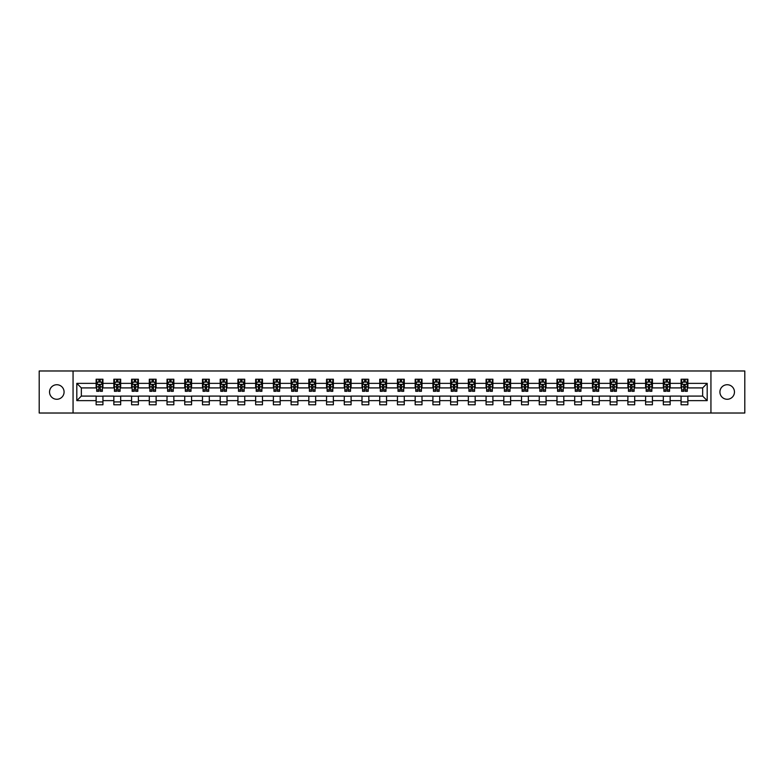 <?xml version="1.0" encoding="UTF-8"?>
<svg xmlns="http://www.w3.org/2000/svg" width="784" height="784" viewBox="0 0 784 784"><rect width="100%" height="100%" fill="white"/><g stroke="black" fill="none" stroke-linecap="round" stroke-linejoin="round"><path stroke-width="1.18" d="M727.189 384.728A7.272 7.272 0 0 0 719.918 392A7.272 7.272 0 0 0 727.189 399.272A7.272 7.272 0 0 0 734.461 392A7.272 7.272 0 0 0 727.189 384.728M56.811 384.728A7.272 7.272 0 0 0 49.539 392A7.272 7.272 0 0 0 56.811 399.272A7.272 7.272 0 0 0 64.082 392A7.272 7.272 0 0 0 56.811 384.728M710.941 413.021L744.8 413.021L744.8 370.979L710.941 370.979L710.941 413.021L73.059 413.021L73.059 370.979L39.2 370.979L39.2 413.021L73.059 413.021M710.941 370.979L73.059 370.979M687.872 383.366L687.872 379.221L681.061 379.221L681.061 383.366L670.153 383.366L670.153 379.221L663.333 379.221L663.333 383.366L652.425 383.366L652.425 379.221L645.604 379.221L645.604 383.366L634.697 383.366L634.697 379.221L627.886 379.221L627.886 383.366L616.979 383.366L616.979 379.221L610.158 379.221L610.158 383.366L599.25 383.366L599.25 379.221L592.43 379.221L592.43 383.366L581.522 383.366L581.522 379.221L574.701 379.221L574.701 383.366L563.794 383.366L563.794 379.221L556.983 379.221L556.983 383.366L546.076 383.366L546.076 379.221L539.255 379.221L539.255 383.366L528.347 383.366L528.347 379.221L521.527 379.221L521.527 383.366L510.619 383.366L510.619 379.221L503.808 379.221L503.808 383.366L492.901 383.366L492.901 379.221L486.08 379.221L486.08 383.366L475.173 383.366L475.173 379.221L468.352 379.221L468.352 383.366L457.444 383.366L457.444 379.221L450.633 379.221L450.633 383.366L439.726 383.366L439.726 379.221L432.905 379.221L432.905 383.366L421.998 383.366L421.998 379.221L415.177 379.221L415.177 383.366L404.27 383.366L404.27 379.221L397.459 379.221L397.459 383.366L386.541 383.366L386.541 379.221L379.73 379.221L379.73 383.366L368.823 383.366L368.823 379.221L362.002 379.221L362.002 383.366L351.095 383.366L351.095 379.221L344.274 379.221L344.274 383.366L333.367 383.366L333.367 379.221L326.556 379.221L326.556 383.366L315.648 383.366L315.648 379.221L308.827 379.221L308.827 383.366L297.92 383.366L297.92 379.221L291.099 379.221L291.099 383.366L280.192 383.366L280.192 379.221L273.381 379.221L273.381 383.366L262.473 383.366L262.473 379.221L255.653 379.221L255.653 383.366L244.745 383.366L244.745 379.221L237.924 379.221L237.924 383.366L227.017 383.366L227.017 379.221L220.206 379.221L220.206 383.366L209.299 383.366L209.299 379.221L202.478 379.221L202.478 383.366L191.57 383.366L191.57 379.221L184.75 379.221L184.75 383.366L173.842 383.366L173.842 379.221L167.021 379.221L167.021 383.366L156.114 383.366L156.114 379.221L149.303 379.221L149.303 383.366L138.396 383.366L138.396 379.221L131.575 379.221L131.575 383.366L120.667 383.366L120.667 379.221L113.847 379.221L113.847 383.366L102.939 383.366L102.939 379.221L96.128 379.221L96.128 383.366L76.812 383.366L76.812 400.634L81.35 396.087L96.128 396.087L96.128 404.779L102.939 404.779L102.939 396.087L113.847 396.087L113.847 404.779L120.667 404.779L120.667 396.087L131.575 396.087L131.575 404.779L138.396 404.779L138.396 396.087L149.303 396.087L149.303 404.779L156.114 404.779L156.114 396.087L167.021 396.087L167.021 404.779L173.842 404.779L173.842 396.087L184.75 396.087L184.75 404.779L191.57 404.779L191.57 396.087L202.478 396.087L202.478 404.779L209.299 404.779L209.299 396.087L220.206 396.087L220.206 404.779L227.017 404.779L227.017 396.087L237.924 396.087L237.924 404.779L244.745 404.779L244.745 396.087L255.653 396.087L255.653 404.779L262.473 404.779L262.473 396.087L273.381 396.087L273.381 404.779L280.192 404.779L280.192 396.087L291.099 396.087L291.099 404.779L297.92 404.779L297.92 396.087L308.827 396.087L308.827 404.779L315.648 404.779L315.648 396.087L326.556 396.087L326.556 404.779L333.367 404.779L333.367 396.087L344.274 396.087L344.274 404.779L351.095 404.779L351.095 396.087L362.002 396.087L362.002 404.779L368.823 404.779L368.823 396.087L379.73 396.087L379.73 404.779L386.541 404.779L386.541 396.087L397.459 396.087L397.459 404.779L404.27 404.779L404.27 396.087L415.177 396.087L415.177 404.779L421.998 404.779L421.998 396.087L432.905 396.087L432.905 404.779L439.726 404.779L439.726 396.087L450.633 396.087L450.633 404.779L457.444 404.779L457.444 396.087L468.352 396.087L468.352 404.779L475.173 404.779L475.173 396.087L486.08 396.087L486.08 404.779L492.901 404.779L492.901 396.087L503.808 396.087L503.808 404.779L510.619 404.779L510.619 396.087L521.527 396.087L521.527 404.779L528.347 404.779L528.347 396.087L539.255 396.087L539.255 404.779L546.076 404.779L546.076 396.087L556.983 396.087L556.983 404.779L563.794 404.779L563.794 396.087L574.701 396.087L574.701 404.779L581.522 404.779L581.522 396.087L592.43 396.087L592.43 404.779L599.25 404.779L599.25 396.087L610.158 396.087L610.158 404.779L616.979 404.779L616.979 396.087L627.886 396.087L627.886 404.779L634.697 404.779L634.697 396.087L645.604 396.087L645.604 404.779L652.425 404.779L652.425 396.087L663.333 396.087L663.333 404.779L670.153 404.779L670.153 396.087L681.061 396.087L681.061 404.779L687.872 404.779L687.872 396.087L702.65 396.087L702.65 387.913L687.872 387.913L687.872 383.366L707.188 383.366L707.188 400.634L687.872 400.634M681.061 400.634L670.153 400.634M663.333 400.634L652.425 400.634M645.604 400.634L634.697 400.634M627.886 400.634L616.979 400.634M610.158 400.634L599.25 400.634M592.43 400.634L581.522 400.634M574.701 400.634L563.794 400.634M556.983 400.634L546.076 400.634M539.255 400.634L528.347 400.634M521.527 400.634L510.619 400.634M503.808 400.634L492.901 400.634M486.08 400.634L475.173 400.634M468.352 400.634L457.444 400.634M450.633 400.634L439.726 400.634M432.905 400.634L421.998 400.634M415.177 400.634L404.27 400.634M397.459 400.634L386.541 400.634M379.73 400.634L368.823 400.634M362.002 400.634L351.095 400.634M344.274 400.634L333.367 400.634M326.556 400.634L315.648 400.634M308.827 400.634L297.92 400.634M291.099 400.634L280.192 400.634M273.381 400.634L262.473 400.634M255.653 400.634L244.745 400.634M237.924 400.634L227.017 400.634M220.206 400.634L209.299 400.634M202.478 400.634L191.57 400.634M184.75 400.634L173.842 400.634M167.021 400.634L156.114 400.634M149.303 400.634L138.396 400.634M131.575 400.634L120.667 400.634M113.847 400.634L102.939 400.634M96.128 400.634L76.812 400.634M681.061 383.366L681.061 387.913L670.153 387.913L670.153 383.366M663.333 383.366L663.333 387.913L652.425 387.913L652.425 383.366M645.604 383.366L645.604 387.913L634.697 387.913L634.697 383.366M627.886 383.366L627.886 387.913L616.979 387.913L616.979 383.366M610.158 383.366L610.158 387.913L599.25 387.913L599.25 383.366M592.43 383.366L592.43 387.913L581.522 387.913L581.522 383.366M574.701 383.366L574.701 387.913L563.794 387.913L563.794 383.366M556.983 383.366L556.983 387.913L546.076 387.913L546.076 383.366M539.255 383.366L539.255 387.913L528.347 387.913L528.347 383.366M521.527 383.366L521.527 387.913L510.619 387.913L510.619 383.366M503.808 383.366L503.808 387.913L492.901 387.913L492.901 383.366M486.08 383.366L486.08 387.913L475.173 387.913L475.173 383.366M468.352 383.366L468.352 387.913L457.444 387.913L457.444 383.366M450.633 383.366L450.633 387.913L439.726 387.913L439.726 383.366M432.905 383.366L432.905 387.913L421.998 387.913L421.998 383.366M415.177 383.366L415.177 387.913L404.27 387.913L404.27 383.366M397.459 383.366L397.459 387.913L386.541 387.913L386.541 383.366M379.73 383.366L379.73 387.913L368.823 387.913L368.823 383.366M362.002 383.366L362.002 387.913L351.095 387.913L351.095 383.366M344.274 383.366L344.274 387.913L333.367 387.913L333.367 383.366M326.556 383.366L326.556 387.913L315.648 387.913L315.648 383.366M308.827 383.366L308.827 387.913L297.92 387.913L297.92 383.366M291.099 383.366L291.099 387.913L280.192 387.913L280.192 383.366M273.381 383.366L273.381 387.913L262.473 387.913L262.473 383.366M255.653 383.366L255.653 387.913L244.745 387.913L244.745 383.366M237.924 383.366L237.924 387.913L227.017 387.913L227.017 383.366M220.206 383.366L220.206 387.913L209.299 387.913L209.299 383.366M202.478 383.366L202.478 387.913L191.57 387.913L191.57 383.366M184.75 383.366L184.75 387.913L173.842 387.913L173.842 383.366M167.021 383.366L167.021 387.913L156.114 387.913L156.114 383.366M149.303 383.366L149.303 387.913L138.396 387.913L138.396 383.366M131.575 383.366L131.575 387.913L120.667 387.913L120.667 383.366M113.847 383.366L113.847 387.913L102.939 387.913L102.939 383.366M96.128 383.366L96.128 387.913L81.35 387.913L76.812 383.366M81.35 387.913L81.35 396.087M707.188 400.634L702.65 396.087M702.65 387.913L707.188 383.366M96.128 382.063L96.697 382.063M98.853 382.063L100.215 382.063M102.371 382.063L102.939 382.063M96.128 387.796L96.697 387.796M98.853 387.796L100.215 387.796M102.371 387.796L102.939 387.796M96.128 396.204L102.939 396.204M96.128 401.937L102.939 401.937M113.847 396.204L120.667 396.204M113.847 401.937L120.667 401.937M113.847 382.063L114.415 382.063M116.581 382.063L117.943 382.063M120.099 382.063L120.667 382.063M113.847 387.796L114.415 387.796M116.581 387.796L117.943 387.796M120.099 387.796L120.667 387.796M131.575 396.204L138.396 396.204M131.575 401.937L138.396 401.937M131.575 382.063L132.143 382.063M134.299 382.063L135.661 382.063M137.827 382.063L138.396 382.063M131.575 387.796L132.143 387.796M134.299 387.796L135.661 387.796M137.827 387.796L138.396 387.796M149.303 396.204L156.114 396.204M149.303 401.937L156.114 401.937M149.303 382.063L149.871 382.063M152.027 382.063L153.39 382.063M155.546 382.063L156.114 382.063M149.303 387.796L149.871 387.796M152.027 387.796L153.39 387.796M155.546 387.796L156.114 387.796M167.021 396.204L173.842 396.204M167.021 401.937L173.842 401.937M167.021 382.063L167.59 382.063M169.756 382.063L171.118 382.063M173.274 382.063L173.842 382.063M167.021 387.796L167.59 387.796M169.756 387.796L171.118 387.796M173.274 387.796L173.842 387.796M184.75 396.204L191.57 396.204M184.75 401.937L191.57 401.937M184.75 382.063L185.318 382.063M187.474 382.063L188.846 382.063M191.002 382.063L191.57 382.063M184.75 387.796L185.318 387.796M187.474 387.796L188.846 387.796M191.002 387.796L191.57 387.796M202.478 396.204L209.299 396.204M202.478 401.937L209.299 401.937M202.478 382.063L203.046 382.063M205.202 382.063L206.564 382.063M208.73 382.063L209.299 382.063M202.478 387.796L203.046 387.796M205.202 387.796L206.564 387.796M208.73 387.796L209.299 387.796M220.206 396.204L227.017 396.204M220.206 401.937L227.017 401.937M220.206 382.063L220.774 382.063M222.93 382.063L224.293 382.063M226.449 382.063L227.017 382.063M220.206 387.796L220.774 387.796M222.93 387.796L224.293 387.796M226.449 387.796L227.017 387.796M237.924 396.204L244.745 396.204M237.924 401.937L244.745 401.937M237.924 382.063L238.493 382.063M240.659 382.063L242.021 382.063M244.177 382.063L244.745 382.063M237.924 387.796L238.493 387.796M240.659 387.796L242.021 387.796M244.177 387.796L244.745 387.796M255.653 396.204L262.473 396.204M255.653 401.937L262.473 401.937M255.653 382.063L256.221 382.063M258.377 382.063L259.739 382.063M261.905 382.063L262.473 382.063M255.653 387.796L256.221 387.796M258.377 387.796L259.739 387.796M261.905 387.796L262.473 387.796M273.381 396.204L280.192 396.204M273.381 401.937L280.192 401.937M273.381 382.063L273.949 382.063M276.105 382.063L277.467 382.063M279.623 382.063L280.192 382.063M273.381 387.796L273.949 387.796M276.105 387.796L277.467 387.796M279.623 387.796L280.192 387.796M291.099 396.204L297.92 396.204M291.099 401.937L297.92 401.937M291.099 382.063L291.668 382.063M293.833 382.063L295.196 382.063M297.352 382.063L297.92 382.063M291.099 387.796L291.668 387.796M293.833 387.796L295.196 387.796M297.352 387.796L297.92 387.796M308.827 396.204L315.648 396.204M308.827 401.937L315.648 401.937M308.827 382.063L309.396 382.063M311.552 382.063L312.914 382.063M315.08 382.063L315.648 382.063M308.827 387.796L309.396 387.796M311.552 387.796L312.914 387.796M315.08 387.796L315.648 387.796M326.556 396.204L333.367 396.204M326.556 401.937L333.367 401.937M326.556 382.063L327.124 382.063M329.28 382.063L330.642 382.063M332.798 382.063L333.367 382.063M326.556 387.796L327.124 387.796M329.28 387.796L330.642 387.796M332.798 387.796L333.367 387.796M344.274 396.204L351.095 396.204M344.274 401.937L351.095 401.937M344.274 382.063L344.842 382.063M347.008 382.063L348.37 382.063M350.526 382.063L351.095 382.063M344.274 387.796L344.842 387.796M347.008 387.796L348.37 387.796M350.526 387.796L351.095 387.796M362.002 396.204L368.823 396.204M362.002 401.937L368.823 401.937M362.002 382.063L362.571 382.063M364.727 382.063L366.099 382.063M368.255 382.063L368.823 382.063M362.002 387.796L362.571 387.796M364.727 387.796L366.099 387.796M368.255 387.796L368.823 387.796M379.73 396.204L386.541 396.204M379.73 401.937L386.541 401.937M379.73 382.063L380.299 382.063M382.455 382.063L383.817 382.063M385.983 382.063L386.541 382.063M379.73 387.796L380.299 387.796M382.455 387.796L383.817 387.796M385.983 387.796L386.541 387.796M397.459 396.204L404.27 396.204M397.459 401.937L404.27 401.937M397.459 382.063L398.017 382.063M400.183 382.063L401.545 382.063M403.701 382.063L404.27 382.063M397.459 387.796L398.017 387.796M400.183 387.796L401.545 387.796M403.701 387.796L404.27 387.796M415.177 396.204L421.998 396.204M415.177 401.937L421.998 401.937M415.177 382.063L415.745 382.063M417.901 382.063L419.273 382.063M421.429 382.063L421.998 382.063M415.177 387.796L415.745 387.796M417.901 387.796L419.273 387.796M421.429 387.796L421.998 387.796M432.905 396.204L439.726 396.204M432.905 401.937L439.726 401.937M432.905 382.063L433.474 382.063M435.63 382.063L436.992 382.063M439.158 382.063L439.726 382.063M432.905 387.796L433.474 387.796M435.63 387.796L436.992 387.796M439.158 387.796L439.726 387.796M450.633 396.204L457.444 396.204M450.633 401.937L457.444 401.937M450.633 382.063L451.202 382.063M453.358 382.063L454.72 382.063M456.876 382.063L457.444 382.063M450.633 387.796L451.202 387.796M453.358 387.796L454.72 387.796M456.876 387.796L457.444 387.796M468.352 396.204L475.173 396.204M468.352 401.937L475.173 401.937M468.352 382.063L468.92 382.063M471.086 382.063L472.448 382.063M474.604 382.063L475.173 382.063M468.352 387.796L468.92 387.796M471.086 387.796L472.448 387.796M474.604 387.796L475.173 387.796M486.08 396.204L492.901 396.204M486.08 401.937L492.901 401.937M486.08 382.063L486.648 382.063M488.804 382.063L490.167 382.063M492.332 382.063L492.901 382.063M486.08 387.796L486.648 387.796M488.804 387.796L490.167 387.796M492.332 387.796L492.901 387.796M503.808 396.204L510.619 396.204M503.808 401.937L510.619 401.937M503.808 382.063L504.377 382.063M506.533 382.063L507.895 382.063M510.051 382.063L510.619 382.063M503.808 387.796L504.377 387.796M506.533 387.796L507.895 387.796M510.051 387.796L510.619 387.796M521.527 396.204L528.347 396.204M521.527 401.937L528.347 401.937M521.527 382.063L522.095 382.063M524.261 382.063L525.623 382.063M527.779 382.063L528.347 382.063M521.527 387.796L522.095 387.796M524.261 387.796L525.623 387.796M527.779 387.796L528.347 387.796M539.255 396.204L546.076 396.204M539.255 401.937L546.076 401.937M539.255 382.063L539.823 382.063M541.979 382.063L543.341 382.063M545.507 382.063L546.076 382.063M539.255 387.796L539.823 387.796M541.979 387.796L543.341 387.796M545.507 387.796L546.076 387.796M556.983 396.204L563.794 396.204M556.983 401.937L563.794 401.937M556.983 382.063L557.551 382.063M559.707 382.063L561.07 382.063M563.226 382.063L563.794 382.063M556.983 387.796L557.551 387.796M559.707 387.796L561.07 387.796M563.226 387.796L563.794 387.796M574.701 396.204L581.522 396.204M574.701 401.937L581.522 401.937M574.701 382.063L575.27 382.063M577.436 382.063L578.798 382.063M580.954 382.063L581.522 382.063M574.701 387.796L575.27 387.796M577.436 387.796L578.798 387.796M580.954 387.796L581.522 387.796M592.43 396.204L599.25 396.204M592.43 401.937L599.25 401.937M592.43 382.063L592.998 382.063M595.154 382.063L596.526 382.063M598.682 382.063L599.25 382.063M592.43 387.796L592.998 387.796M595.154 387.796L596.526 387.796M598.682 387.796L599.25 387.796M610.158 396.204L616.979 396.204M610.158 401.937L616.979 401.937M610.158 382.063L610.726 382.063M612.882 382.063L614.244 382.063M616.41 382.063L616.979 382.063M610.158 387.796L610.726 387.796M612.882 387.796L614.244 387.796M616.41 387.796L616.979 387.796M627.886 396.204L634.697 396.204M627.886 401.937L634.697 401.937M627.886 382.063L628.454 382.063M630.61 382.063L631.973 382.063M634.129 382.063L634.697 382.063M627.886 387.796L628.454 387.796M630.61 387.796L631.973 387.796M634.129 387.796L634.697 387.796M645.604 396.204L652.425 396.204M645.604 401.937L652.425 401.937M645.604 382.063L646.173 382.063M648.339 382.063L649.701 382.063M651.857 382.063L652.425 382.063M645.604 387.796L646.173 387.796M648.339 387.796L649.701 387.796M651.857 387.796L652.425 387.796M663.333 396.204L670.153 396.204M663.333 401.937L670.153 401.937M663.333 382.063L663.901 382.063M666.057 382.063L667.419 382.063M669.585 382.063L670.153 382.063M663.333 387.796L663.901 387.796M666.057 387.796L667.419 387.796M669.585 387.796L670.153 387.796M681.061 396.204L687.872 396.204M681.061 401.937L687.872 401.937M681.061 382.063L681.629 382.063M683.785 382.063L685.147 382.063M687.303 382.063L687.872 382.063M681.061 387.796L681.629 387.796M683.785 387.796L685.147 387.796M687.303 387.796L687.872 387.796M100.215 380.691L98.853 380.691M102.371 389.893L100.215 389.893L100.215 391.314L102.371 391.314L102.371 384.385L101.234 382.112L97.833 382.112L96.697 384.385L96.697 391.314L98.853 391.314L98.853 389.893L96.697 389.893M96.697 384.385L96.697 379.221M102.371 384.385L102.371 379.221M98.853 382.112L98.853 379.221M100.215 379.221L100.215 382.112M100.215 389.893L100.215 385.238L98.853 385.238L98.853 389.893M117.943 380.691L116.581 380.691M120.099 389.893L117.943 389.893L117.943 391.314L120.099 391.314L120.099 384.385L118.962 382.112L115.552 382.112L114.415 384.385L114.415 391.314L116.581 391.314L116.581 389.893L114.415 389.893M114.415 384.385L114.415 379.221M120.099 384.385L120.099 379.221M116.581 382.112L116.581 379.221M117.943 379.221L117.943 382.112M117.943 389.893L117.943 385.238L116.581 385.238L116.581 389.893M135.661 380.691L134.299 380.691M137.827 389.893L135.661 389.893L135.661 391.314L137.827 391.314L137.827 384.385L136.69 382.112L133.28 382.112L132.143 384.385L132.143 391.314L134.299 391.314L134.299 389.893L132.143 389.893M132.143 384.385L132.143 379.221M137.827 384.385L137.827 379.221M134.299 382.112L134.299 379.221M135.661 379.221L135.661 382.112M135.661 389.893L135.661 385.238L134.299 385.238L134.299 389.893M153.39 380.691L152.027 380.691M155.546 389.893L153.39 389.893L153.39 391.314L155.546 391.314L155.546 384.385L154.419 382.112L151.008 382.112L149.871 384.385L149.871 391.314L152.027 391.314L152.027 389.893L149.871 389.893M149.871 384.385L149.871 379.221M155.546 384.385L155.546 379.221M152.027 382.112L152.027 379.221M153.39 379.221L153.39 382.112M153.39 389.893L153.39 385.238L152.027 385.238L152.027 389.893M171.118 380.691L169.756 380.691M173.274 389.893L171.118 389.893L171.118 391.314L173.274 391.314L173.274 384.385L172.137 382.112L168.727 382.112L167.59 384.385L167.59 391.314L169.756 391.314L169.756 389.893L167.59 389.893M167.59 384.385L167.59 379.221M173.274 384.385L173.274 379.221M169.756 382.112L169.756 379.221M171.118 379.221L171.118 382.112M171.118 389.893L171.118 385.238L169.756 385.238L169.756 389.893M188.846 380.691L187.474 380.691M191.002 389.893L188.846 389.893L188.846 391.314L191.002 391.314L191.002 384.385L189.865 382.112L186.455 382.112L185.318 384.385L185.318 391.314L187.474 391.314L187.474 389.893L185.318 389.893M185.318 384.385L185.318 379.221M191.002 384.385L191.002 379.221M187.474 382.112L187.474 379.221M188.846 379.221L188.846 382.112M188.846 389.893L188.846 385.238L187.474 385.238L187.474 389.893M206.564 380.691L205.202 380.691M208.73 389.893L206.564 389.893L206.564 391.314L208.73 391.314L208.73 384.385L207.593 382.112L204.183 382.112L203.046 384.385L203.046 391.314L205.202 391.314L205.202 389.893L203.046 389.893M203.046 384.385L203.046 379.221M208.73 384.385L208.73 379.221M205.202 382.112L205.202 379.221M206.564 379.221L206.564 382.112M206.564 389.893L206.564 385.238L205.202 385.238L205.202 389.893M224.293 380.691L222.93 380.691M226.449 389.893L224.293 389.893L224.293 391.314L226.449 391.314L226.449 384.385L225.312 382.112L221.901 382.112L220.774 384.385L220.774 391.314L222.93 391.314L222.93 389.893L220.774 389.893M220.774 384.385L220.774 379.221M226.449 384.385L226.449 379.221M222.93 382.112L222.93 379.221M224.293 379.221L224.293 382.112M224.293 389.893L224.293 385.238L222.93 385.238L222.93 389.893M242.021 380.691L240.659 380.691M244.177 389.893L242.021 389.893L242.021 391.314L244.177 391.314L244.177 384.385L243.04 382.112L239.63 382.112L238.493 384.385L238.493 391.314L240.659 391.314L240.659 389.893L238.493 389.893M238.493 384.385L238.493 379.221M244.177 384.385L244.177 379.221M240.659 382.112L240.659 379.221M242.021 379.221L242.021 382.112M242.021 389.893L242.021 385.238L240.659 385.238L240.659 389.893M259.739 380.691L258.377 380.691M261.905 389.893L259.739 389.893L259.739 391.314L261.905 391.314L261.905 384.385L260.768 382.112L257.358 382.112L256.221 384.385L256.221 391.314L258.377 391.314L258.377 389.893L256.221 389.893M256.221 384.385L256.221 379.221M261.905 384.385L261.905 379.221M258.377 382.112L258.377 379.221M259.739 379.221L259.739 382.112M259.739 389.893L259.739 385.238L258.377 385.238L258.377 389.893M277.467 380.691L276.105 380.691M279.623 389.893L277.467 389.893L277.467 391.314L279.623 391.314L279.623 384.385L278.487 382.112L275.086 382.112L273.949 384.385L273.949 391.314L276.105 391.314L276.105 389.893L273.949 389.893M273.949 384.385L273.949 379.221M279.623 384.385L279.623 379.221M276.105 382.112L276.105 379.221M277.467 379.221L277.467 382.112M277.467 389.893L277.467 385.238L276.105 385.238L276.105 389.893M295.196 380.691L293.833 380.691M297.352 389.893L295.196 389.893L295.196 391.314L297.352 391.314L297.352 384.385L296.215 382.112L292.804 382.112L291.668 384.385L291.668 391.314L293.833 391.314L293.833 389.893L291.668 389.893M291.668 384.385L291.668 379.221M297.352 384.385L297.352 379.221M293.833 382.112L293.833 379.221M295.196 379.221L295.196 382.112M295.196 389.893L295.196 385.238L293.833 385.238L293.833 389.893M312.914 380.691L311.552 380.691M315.08 389.893L312.914 389.893L312.914 391.314L315.08 391.314L315.08 384.385L313.943 382.112L310.533 382.112L309.396 384.385L309.396 391.314L311.552 391.314L311.552 389.893L309.396 389.893M309.396 384.385L309.396 379.221M315.08 384.385L315.08 379.221M311.552 382.112L311.552 379.221M312.914 379.221L312.914 382.112M312.914 389.893L312.914 385.238L311.552 385.238L311.552 389.893M330.642 380.691L329.28 380.691M332.798 389.893L330.642 389.893L330.642 391.314L332.798 391.314L332.798 384.385L331.661 382.112L328.261 382.112L327.124 384.385L327.124 391.314L329.28 391.314L329.28 389.893L327.124 389.893M327.124 384.385L327.124 379.221M332.798 384.385L332.798 379.221M329.28 382.112L329.28 379.221M330.642 379.221L330.642 382.112M330.642 389.893L330.642 385.238L329.28 385.238L329.28 389.893M348.37 380.691L347.008 380.691M350.526 389.893L348.37 389.893L348.37 391.314L350.526 391.314L350.526 384.385L349.39 382.112L345.979 382.112L344.842 384.385L344.842 391.314L347.008 391.314L347.008 389.893L344.842 389.893M344.842 384.385L344.842 379.221M350.526 384.385L350.526 379.221M347.008 382.112L347.008 379.221M348.37 379.221L348.37 382.112M348.37 389.893L348.37 385.238L347.008 385.238L347.008 389.893M366.099 380.691L364.727 380.691M368.255 389.893L366.099 389.893L366.099 391.314L368.255 391.314L368.255 384.385L367.118 382.112L363.707 382.112L362.571 384.385L362.571 391.314L364.727 391.314L364.727 389.893L362.571 389.893M362.571 384.385L362.571 379.221M368.255 384.385L368.255 379.221M364.727 382.112L364.727 379.221M366.099 379.221L366.099 382.112M366.099 389.893L366.099 385.238L364.727 385.238L364.727 389.893M383.817 380.691L382.455 380.691M385.983 389.893L383.817 389.893L383.817 391.314L385.983 391.314L385.983 384.385L384.846 382.112L381.436 382.112L380.299 384.385L380.299 391.314L382.455 391.314L382.455 389.893L380.299 389.893M380.299 384.385L380.299 379.221M385.983 384.385L385.983 379.221M382.455 382.112L382.455 379.221M383.817 379.221L383.817 382.112M383.817 389.893L383.817 385.238L382.455 385.238L382.455 389.893M401.545 380.691L400.183 380.691M403.701 389.893L401.545 389.893L401.545 391.314L403.701 391.314L403.701 384.385L402.564 382.112L399.154 382.112L398.017 384.385L398.017 391.314L400.183 391.314L400.183 389.893L398.017 389.893M398.017 384.385L398.017 379.221M403.701 384.385L403.701 379.221M400.183 382.112L400.183 379.221M401.545 379.221L401.545 382.112M401.545 389.893L401.545 385.238L400.183 385.238L400.183 389.893M419.273 380.691L417.901 380.691M421.429 389.893L419.273 389.893L419.273 391.314L421.429 391.314L421.429 384.385L420.293 382.112L416.882 382.112L415.745 384.385L415.745 391.314L417.901 391.314L417.901 389.893L415.745 389.893M415.745 384.385L415.745 379.221M421.429 384.385L421.429 379.221M417.901 382.112L417.901 379.221M419.273 379.221L419.273 382.112M419.273 389.893L419.273 385.238L417.901 385.238L417.901 389.893M436.992 380.691L435.63 380.691M439.158 389.893L436.992 389.893L436.992 391.314L439.158 391.314L439.158 384.385L438.021 382.112L434.61 382.112L433.474 384.385L433.474 391.314L435.63 391.314L435.63 389.893L433.474 389.893M433.474 384.385L433.474 379.221M439.158 384.385L439.158 379.221M435.63 382.112L435.63 379.221M436.992 379.221L436.992 382.112M436.992 389.893L436.992 385.238L435.63 385.238L435.63 389.893M454.72 380.691L453.358 380.691M456.876 389.893L454.72 389.893L454.72 391.314L456.876 391.314L456.876 384.385L455.739 382.112L452.339 382.112L451.202 384.385L451.202 391.314L453.358 391.314L453.358 389.893L451.202 389.893M451.202 384.385L451.202 379.221M456.876 384.385L456.876 379.221M453.358 382.112L453.358 379.221M454.72 379.221L454.72 382.112M454.72 389.893L454.72 385.238L453.358 385.238L453.358 389.893M472.448 380.691L471.086 380.691M474.604 389.893L472.448 389.893L472.448 391.314L474.604 391.314L474.604 384.385L473.467 382.112L470.057 382.112L468.92 384.385L468.92 391.314L471.086 391.314L471.086 389.893L468.92 389.893M468.92 384.385L468.92 379.221M474.604 384.385L474.604 379.221M471.086 382.112L471.086 379.221M472.448 379.221L472.448 382.112M472.448 389.893L472.448 385.238L471.086 385.238L471.086 389.893M490.167 380.691L488.804 380.691M492.332 389.893L490.167 389.893L490.167 391.314L492.332 391.314L492.332 384.385L491.196 382.112L487.785 382.112L486.648 384.385L486.648 391.314L488.804 391.314L488.804 389.893L486.648 389.893M486.648 384.385L486.648 379.221M492.332 384.385L492.332 379.221M488.804 382.112L488.804 379.221M490.167 379.221L490.167 382.112M490.167 389.893L490.167 385.238L488.804 385.238L488.804 389.893M507.895 380.691L506.533 380.691M510.051 389.893L507.895 389.893L507.895 391.314L510.051 391.314L510.051 384.385L508.914 382.112L505.513 382.112L504.377 384.385L504.377 391.314L506.533 391.314L506.533 389.893L504.377 389.893M504.377 384.385L504.377 379.221M510.051 384.385L510.051 379.221M506.533 382.112L506.533 379.221M507.895 379.221L507.895 382.112M507.895 389.893L507.895 385.238L506.533 385.238L506.533 389.893M525.623 380.691L524.261 380.691M527.779 389.893L525.623 389.893L525.623 391.314L527.779 391.314L527.779 384.385L526.642 382.112L523.232 382.112L522.095 384.385L522.095 391.314L524.261 391.314L524.261 389.893L522.095 389.893M522.095 384.385L522.095 379.221M527.779 384.385L527.779 379.221M524.261 382.112L524.261 379.221M525.623 379.221L525.623 382.112M525.623 389.893L525.623 385.238L524.261 385.238L524.261 389.893M543.341 380.691L541.979 380.691M545.507 389.893L543.341 389.893L543.341 391.314L545.507 391.314L545.507 384.385L544.37 382.112L540.96 382.112L539.823 384.385L539.823 391.314L541.979 391.314L541.979 389.893L539.823 389.893M539.823 384.385L539.823 379.221M545.507 384.385L545.507 379.221M541.979 382.112L541.979 379.221M543.341 379.221L543.341 382.112M543.341 389.893L543.341 385.238L541.979 385.238L541.979 389.893M561.07 380.691L559.707 380.691M563.226 389.893L561.07 389.893L561.07 391.314L563.226 391.314L563.226 384.385L562.099 382.112L558.688 382.112L557.551 384.385L557.551 391.314L559.707 391.314L559.707 389.893L557.551 389.893M557.551 384.385L557.551 379.221M563.226 384.385L563.226 379.221M559.707 382.112L559.707 379.221M561.07 379.221L561.07 382.112M561.07 389.893L561.07 385.238L559.707 385.238L559.707 389.893M578.798 380.691L577.436 380.691M580.954 389.893L578.798 389.893L578.798 391.314L580.954 391.314L580.954 384.385L579.817 382.112L576.407 382.112L575.27 384.385L575.27 391.314L577.436 391.314L577.436 389.893L575.27 389.893M575.27 384.385L575.27 379.221M580.954 384.385L580.954 379.221M577.436 382.112L577.436 379.221M578.798 379.221L578.798 382.112M578.798 389.893L578.798 385.238L577.436 385.238L577.436 389.893M596.526 380.691L595.154 380.691M598.682 389.893L596.526 389.893L596.526 391.314L598.682 391.314L598.682 384.385L597.545 382.112L594.135 382.112L592.998 384.385L592.998 391.314L595.154 391.314L595.154 389.893L592.998 389.893M592.998 384.385L592.998 379.221M598.682 384.385L598.682 379.221M595.154 382.112L595.154 379.221M596.526 379.221L596.526 382.112M596.526 389.893L596.526 385.238L595.154 385.238L595.154 389.893M614.244 380.691L612.882 380.691M616.41 389.893L614.244 389.893L614.244 391.314L616.41 391.314L616.41 384.385L615.273 382.112L611.863 382.112L610.726 384.385L610.726 391.314L612.882 391.314L612.882 389.893L610.726 389.893M610.726 384.385L610.726 379.221M616.41 384.385L616.41 379.221M612.882 382.112L612.882 379.221M614.244 379.221L614.244 382.112M614.244 389.893L614.244 385.238L612.882 385.238L612.882 389.893M631.973 380.691L630.61 380.691M634.129 389.893L631.973 389.893L631.973 391.314L634.129 391.314L634.129 384.385L632.992 382.112L629.581 382.112L628.454 384.385L628.454 391.314L630.61 391.314L630.61 389.893L628.454 389.893M628.454 384.385L628.454 379.221M634.129 384.385L634.129 379.221M630.61 382.112L630.61 379.221M631.973 379.221L631.973 382.112M631.973 389.893L631.973 385.238L630.61 385.238L630.61 389.893M649.701 380.691L648.339 380.691M651.857 389.893L649.701 389.893L649.701 391.314L651.857 391.314L651.857 384.385L650.72 382.112L647.31 382.112L646.173 384.385L646.173 391.314L648.339 391.314L648.339 389.893L646.173 389.893M646.173 384.385L646.173 379.221M651.857 384.385L651.857 379.221M648.339 382.112L648.339 379.221M649.701 379.221L649.701 382.112M649.701 389.893L649.701 385.238L648.339 385.238L648.339 389.893M667.419 380.691L666.057 380.691M669.585 389.893L667.419 389.893L667.419 391.314L669.585 391.314L669.585 384.385L668.448 382.112L665.038 382.112L663.901 384.385L663.901 391.314L666.057 391.314L666.057 389.893L663.901 389.893M663.901 384.385L663.901 379.221M669.585 384.385L669.585 379.221M666.057 382.112L666.057 379.221M667.419 379.221L667.419 382.112M667.419 389.893L667.419 385.238L666.057 385.238L666.057 389.893M685.147 380.691L683.785 380.691M687.303 389.893L685.147 389.893L685.147 391.314L687.303 391.314L687.303 384.385L686.167 382.112L682.766 382.112L681.629 384.385L681.629 391.314L683.785 391.314L683.785 389.893L681.629 389.893M681.629 384.385L681.629 379.221M687.303 384.385L687.303 379.221M683.785 382.112L683.785 379.221M685.147 379.221L685.147 382.112M685.147 389.893L685.147 385.238L683.785 385.238L683.785 389.893M102.341 384.327L96.726 384.327M96.697 382.249L97.765 382.249M101.303 382.249L102.371 382.249M98.853 386.845L96.697 386.845M102.371 386.845L100.215 386.845M100.215 381.416L98.853 381.416M120.07 384.327L114.444 384.327M114.415 382.249L115.483 382.249M119.031 382.249L120.099 382.249M116.581 386.845L114.415 386.845M120.099 386.845L117.943 386.845M117.943 381.416L116.581 381.416M137.798 384.327L132.173 384.327M132.143 382.249L133.211 382.249M136.759 382.249L137.827 382.249M134.299 386.845L132.143 386.845M137.827 386.845L135.661 386.845M135.661 381.416L134.299 381.416M155.526 384.327L149.901 384.327M149.871 382.249L150.94 382.249M154.477 382.249L155.546 382.249M152.027 386.845L149.871 386.845M155.546 386.845L153.39 386.845M153.39 381.416L152.027 381.416M173.244 384.327L167.619 384.327M167.59 382.249L168.658 382.249M172.206 382.249L173.274 382.249M169.756 386.845L167.59 386.845M173.274 386.845L171.118 386.845M171.118 381.416L169.756 381.416M190.973 384.327L185.347 384.327M185.318 382.249L186.386 382.249M189.934 382.249L191.002 382.249M187.474 386.845L185.318 386.845M191.002 386.845L188.846 386.845M188.846 381.416L187.474 381.416M208.701 384.327L203.076 384.327M203.046 382.249L204.114 382.249M207.662 382.249L208.73 382.249M205.202 386.845L203.046 386.845M208.73 386.845L206.564 386.845M206.564 381.416L205.202 381.416M226.419 384.327L220.794 384.327M220.774 382.249L221.843 382.249M225.38 382.249L226.449 382.249M222.93 386.845L220.774 386.845M226.449 386.845L224.293 386.845M224.293 381.416L222.93 381.416M244.147 384.327L238.522 384.327M238.493 382.249L239.561 382.249M243.109 382.249L244.177 382.249M240.659 386.845L238.493 386.845M244.177 386.845L242.021 386.845M242.021 381.416L240.659 381.416M261.876 384.327L256.25 384.327M256.221 382.249L257.289 382.249M260.837 382.249L261.905 382.249M258.377 386.845L256.221 386.845M261.905 386.845L259.739 386.845M259.739 381.416L258.377 381.416M279.594 384.327L273.979 384.327M273.949 382.249L275.017 382.249M278.555 382.249L279.623 382.249M276.105 386.845L273.949 386.845M279.623 386.845L277.467 386.845M277.467 381.416L276.105 381.416M297.322 384.327L291.697 384.327M291.668 382.249L292.736 382.249M296.283 382.249L297.352 382.249M293.833 386.845L291.668 386.845M297.352 386.845L295.196 386.845M295.196 381.416L293.833 381.416M315.05 384.327L309.425 384.327M309.396 382.249L310.464 382.249M314.012 382.249L315.08 382.249M311.552 386.845L309.396 386.845M315.08 386.845L312.914 386.845M312.914 381.416L311.552 381.416M332.779 384.327L327.153 384.327M327.124 382.249L328.192 382.249M331.73 382.249L332.798 382.249M329.28 386.845L327.124 386.845M332.798 386.845L330.642 386.845M330.642 381.416L329.28 381.416M350.497 384.327L344.872 384.327M344.842 382.249L345.911 382.249M349.458 382.249L350.526 382.249M347.008 386.845L344.842 386.845M350.526 386.845L348.37 386.845M348.37 381.416L347.008 381.416M368.225 384.327L362.6 384.327M362.571 382.249L363.639 382.249M367.186 382.249L368.255 382.249M364.727 386.845L362.571 386.845M368.255 386.845L366.099 386.845M366.099 381.416L364.727 381.416M385.953 384.327L380.328 384.327M380.299 382.249L381.367 382.249M384.915 382.249L385.983 382.249M382.455 386.845L380.299 386.845M385.983 386.845L383.817 386.845M383.817 381.416L382.455 381.416M403.672 384.327L398.047 384.327M398.017 382.249L399.085 382.249M402.633 382.249L403.701 382.249M400.183 386.845L398.017 386.845M403.701 386.845L401.545 386.845M401.545 381.416L400.183 381.416M421.4 384.327L415.775 384.327M415.745 382.249L416.814 382.249M420.361 382.249L421.429 382.249M417.901 386.845L415.745 386.845M421.429 386.845L419.273 386.845M419.273 381.416L417.901 381.416M439.128 384.327L433.503 384.327M433.474 382.249L434.542 382.249M438.089 382.249L439.158 382.249M435.63 386.845L433.474 386.845M439.158 386.845L436.992 386.845M436.992 381.416L435.63 381.416M456.847 384.327L451.221 384.327M451.202 382.249L452.27 382.249M455.808 382.249L456.876 382.249M453.358 386.845L451.202 386.845M456.876 386.845L454.72 386.845M454.72 381.416L453.358 381.416M474.575 384.327L468.95 384.327M468.92 382.249L469.988 382.249M473.536 382.249L474.604 382.249M471.086 386.845L468.92 386.845M474.604 386.845L472.448 386.845M472.448 381.416L471.086 381.416M492.303 384.327L486.678 384.327M486.648 382.249L487.717 382.249M491.264 382.249L492.332 382.249M488.804 386.845L486.648 386.845M492.332 386.845L490.167 386.845M490.167 381.416L488.804 381.416M510.021 384.327L504.406 384.327M504.377 382.249L505.445 382.249M508.983 382.249L510.051 382.249M506.533 386.845L504.377 386.845M510.051 386.845L507.895 386.845M507.895 381.416L506.533 381.416M527.75 384.327L522.124 384.327M522.095 382.249L523.163 382.249M526.711 382.249L527.779 382.249M524.261 386.845L522.095 386.845M527.779 386.845L525.623 386.845M525.623 381.416L524.261 381.416M545.478 384.327L539.853 384.327M539.823 382.249L540.891 382.249M544.439 382.249L545.507 382.249M541.979 386.845L539.823 386.845M545.507 386.845L543.341 386.845M543.341 381.416L541.979 381.416M563.206 384.327L557.581 384.327M557.551 382.249L558.62 382.249M562.157 382.249L563.226 382.249M559.707 386.845L557.551 386.845M563.226 386.845L561.07 386.845M561.07 381.416L559.707 381.416M580.924 384.327L575.299 384.327M575.27 382.249L576.338 382.249M579.886 382.249L580.954 382.249M577.436 386.845L575.27 386.845M580.954 386.845L578.798 386.845M578.798 381.416L577.436 381.416M598.653 384.327L593.027 384.327M592.998 382.249L594.066 382.249M597.614 382.249L598.682 382.249M595.154 386.845L592.998 386.845M598.682 386.845L596.526 386.845M596.526 381.416L595.154 381.416M616.381 384.327L610.756 384.327M610.726 382.249L611.794 382.249M615.342 382.249L616.41 382.249M612.882 386.845L610.726 386.845M616.41 386.845L614.244 386.845M614.244 381.416L612.882 381.416M634.099 384.327L628.474 384.327M628.454 382.249L629.523 382.249M633.06 382.249L634.129 382.249M630.61 386.845L628.454 386.845M634.129 386.845L631.973 386.845M631.973 381.416L630.61 381.416M651.827 384.327L646.202 384.327M646.173 382.249L647.241 382.249M650.789 382.249L651.857 382.249M648.339 386.845L646.173 386.845M651.857 386.845L649.701 386.845M649.701 381.416L648.339 381.416M669.556 384.327L663.93 384.327M663.901 382.249L664.969 382.249M668.517 382.249L669.585 382.249M666.057 386.845L663.901 386.845M669.585 386.845L667.419 386.845M667.419 381.416L666.057 381.416M687.274 384.327L681.659 384.327M681.629 382.249L682.697 382.249M686.235 382.249L687.303 382.249M683.785 386.845L681.629 386.845M687.303 386.845L685.147 386.845M685.147 381.416L683.785 381.416"/></g></svg>
